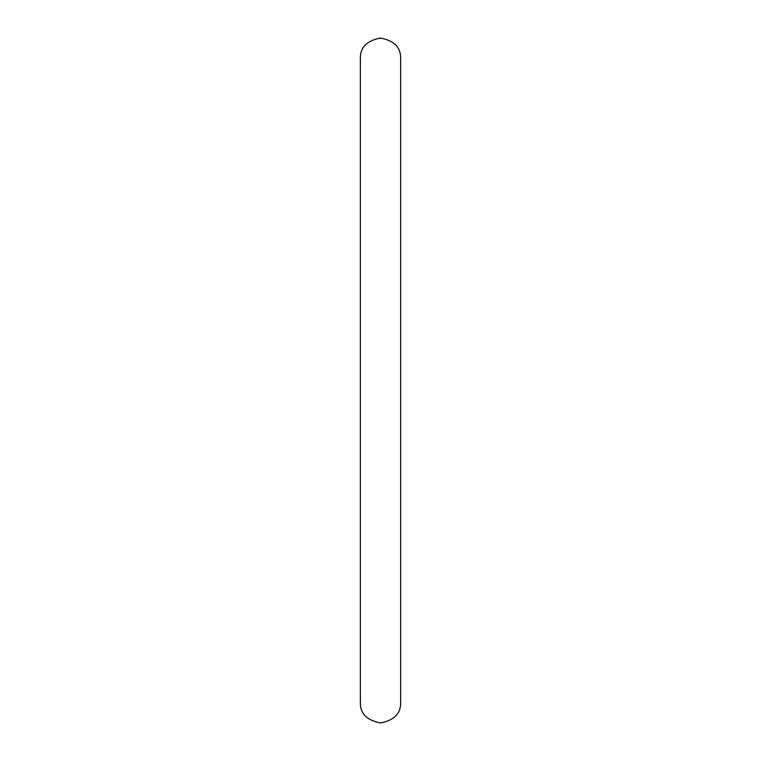 <?xml version="1.0" encoding="UTF-8"?>
<svg xmlns="http://www.w3.org/2000/svg" width="761" height="761" viewBox="0 0 761 761"><rect width="100%" height="100%" fill="white"/><g stroke="black" fill="none" stroke-linecap="round" stroke-linejoin="round"><path stroke-width="1.14" d="M380.5 722.95C366.964 720.363 360.248 713.647 360.353 702.803L360.353 58.197C360.248 47.353 366.964 40.637 380.5 38.05C394.036 40.637 400.752 47.353 400.647 58.197L400.647 702.803C400.752 713.647 394.036 720.363 380.5 722.95"/></g></svg>
